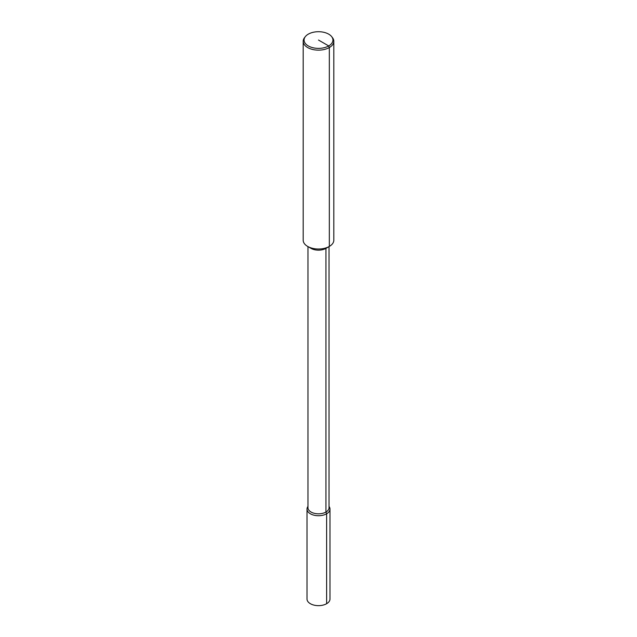 <?xml version="1.0" encoding="UTF-8"?>
<svg xmlns="http://www.w3.org/2000/svg" width="637" height="637" viewBox="0 0 637 637"><rect width="100%" height="100%" fill="white"/><g stroke="black" fill="none" stroke-linecap="round" stroke-linejoin="round"><path stroke-width="0.96" d="M331.678 36.643L332.482 37.687A15.32 8.846 180 0 1 333.82 41.294L333.82 240.173A15.32 8.846 180 0 1 329.329 246.431L325.945 248.382A10.534 6.083 180 0 1 311.055 248.382L307.671 246.431A15.32 8.846 180 0 1 303.18 240.173L303.18 41.294A15.32 8.846 180 0 1 304.518 37.687L305.322 36.643A14.436 8.337 180 0 1 308.292 34.151A14.436 8.337 180 0 1 331.678 36.643A14.436 8.337 180 0 1 328.708 45.936A14.436 8.337 180 0 1 310.315 46.907A14.436 8.337 180 0 1 305.322 36.643M329.034 246.599L329.034 507.745A10.534 6.083 180 0 1 325.945 512.044A10.534 6.083 180 0 1 314.471 513.358A10.534 6.083 180 0 1 307.966 507.745L307.966 246.599M329.99 509.098L329.99 599.019A11.49 6.633 180 0 1 326.622 603.709L326.622 513.788A11.49 6.633 180 0 0 329.99 509.098A11.49 6.633 180 0 0 329.034 506.447A11.49 6.633 180 0 1 326.622 513.788L325.945 512.044L325.945 248.382L329.329 246.431A15.32 8.846 180 0 1 307.671 246.431M333.82 41.294A15.32 8.846 180 0 1 329.329 47.552A15.32 8.846 180 0 1 312.64 49.471A15.32 8.846 180 0 1 303.18 41.294M307.01 509.098A11.49 6.633 180 0 0 314.105 515.222A11.49 6.633 180 0 0 326.622 513.788A11.49 6.633 180 0 1 312.026 514.577A11.49 6.633 180 0 1 307.966 506.447A11.49 6.633 180 0 0 307.01 509.098L307.01 599.019A11.49 6.633 180 0 0 314.105 605.15A11.49 6.633 180 0 0 326.622 603.709M325.945 248.382L329.329 246.431L329.329 47.552L328.708 45.936L318.5 40.043"/></g></svg>

